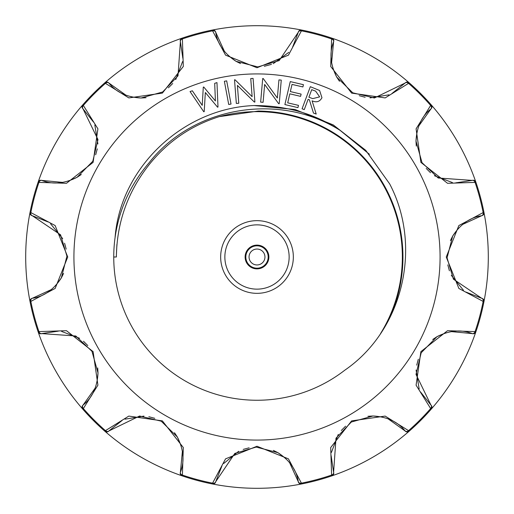 <?xml version="1.0" encoding="UTF-8"?>
<svg xmlns="http://www.w3.org/2000/svg" width="514" height="514" viewBox="0 0 514 514"><rect width="100%" height="100%" fill="white"/><g stroke="black" fill="none" stroke-linecap="round" stroke-linejoin="round"><path stroke-width="0.77" d="M245.821 257A11.179 11.179 0 0 1 257 245.821A11.179 11.179 0 0 1 268.179 257A11.179 11.179 0 0 1 257 268.179A11.179 11.179 0 0 1 245.821 257M249.046 257A7.954 7.954 0 0 1 257 249.046A7.954 7.954 0 0 1 264.954 257A7.954 7.954 0 0 1 257 264.954A7.954 7.954 0 0 1 249.046 257M257 220.66A36.34 36.34 0 0 1 293.34 257A36.34 36.34 0 0 1 257 293.34A36.34 36.34 0 0 1 220.66 257A36.34 36.34 0 0 1 257 220.66M257 289.144A32.144 32.144 0 0 0 289.144 257A32.144 32.144 0 0 0 257 224.856A32.144 32.144 0 0 0 224.856 257A32.144 32.144 0 0 0 257 289.144M257 268.88A11.88 11.88 0 0 0 268.88 257A11.88 11.88 0 0 0 257 245.12A11.88 11.88 0 0 0 245.12 257A11.88 11.88 0 0 0 257 268.88M228.235 55.506L236.035 61.314L240.488 63.543M292.594 47.153L298.287 32.292A2.795 2.795 0 0 1 301.577 30.037A231.3 231.3 0 0 0 212.423 30.037A2.795 2.795 0 0 1 215.713 32.292L224.464 51.445M257 73.92A183.08 183.08 0 0 1 440.08 257A183.08 183.08 0 0 1 257 440.08A183.08 183.08 0 0 1 73.92 257A183.08 183.08 0 0 1 257 73.92M221.875 466.108L215.713 481.708A2.795 1.979 10 0 1 212.578 483.16L212.423 483.963A231.3 231.3 0 0 0 301.577 483.963A2.795 2.795 0 0 1 298.287 481.708C296.552 470.072 289.774 460.403 277.965 452.686L256.158 447.077L234.827 453.412L215.713 481.708A2.795 2.795 0 0 1 212.423 483.963A231.3 231.3 0 0 1 182.123 475.848A2.795 2.795 0 0 1 180.401 472.244C184.712 461.302 183.684 449.538 177.311 436.951L161.235 421.191L139.59 416.012L108.891 430.957A2.795 2.795 0 0 1 104.914 431.265A231.3 231.3 0 0 1 82.735 409.086A2.795 2.795 0 0 1 83.043 405.109C92.25 397.791 97.236 387.087 98.013 372.997L91.967 351.313L75.815 336.002L41.756 333.599A2.795 1.979 -110 0 1 38.929 331.607L66.447 330.688L93.098 351.615L97.917 385.153L83.352 408.553A230.484 230.484 0 0 0 105.447 430.648L128.821 416.089L162.366 420.889L183.305 447.527L182.393 475.071A230.484 230.484 0 0 0 212.578 483.16L225.543 458.861L257 446.255L288.444 458.854L301.422 483.16A2.795 1.979 170 0 1 298.287 481.708L299.18 483.308M331.132 455.655L333.599 472.244A2.795 1.979 -20 0 1 331.607 475.071L331.877 475.848A231.3 231.3 0 0 1 301.577 483.963L301.422 483.16A230.484 230.484 0 0 0 331.607 475.071L330.688 447.553L351.615 420.902L385.153 416.083L408.553 430.648A2.795 1.979 140 0 1 405.109 430.957L407.249 431.953A2.795 2.795 0 0 1 405.109 430.957C397.791 421.75 387.087 416.764 372.997 415.987L351.313 422.033L336.002 438.185L333.599 472.244A2.795 2.795 0 0 1 331.877 475.848A231.3 231.3 0 0 0 409.086 431.265A2.795 2.795 0 0 1 407.249 431.953M420.529 391.976L430.957 405.109A2.795 1.979 -50 0 1 430.648 408.553L431.265 409.086A231.3 231.3 0 0 1 409.086 431.265L408.553 430.648A230.484 230.484 0 0 0 430.648 408.553L416.089 385.179L420.889 351.634L447.527 330.695L475.071 331.607A2.795 1.979 110 0 1 472.244 333.599L473.201 333.766A2.795 2.795 0 0 1 472.244 333.599C461.302 329.288 449.538 330.316 436.951 336.689L421.191 352.765L416.012 374.41L430.957 405.109A2.795 2.795 0 0 1 431.265 409.086A231.3 231.3 0 0 0 475.848 331.877A2.795 2.795 0 0 1 473.201 333.766M466.108 292.125L481.708 298.287A2.795 1.979 -80 0 1 483.16 301.422L483.963 301.577A231.3 231.3 0 0 1 475.848 331.877L475.071 331.607A230.484 230.484 0 0 0 483.16 301.422L458.867 288.457L446.255 257.013L458.848 225.556L483.16 212.578A2.795 1.979 80 0 1 481.708 215.713C470.072 217.448 460.403 224.226 452.686 236.035L447.077 257.842L453.412 279.173L481.708 298.287A2.795 2.795 0 0 1 483.963 301.577A231.3 231.3 0 0 0 483.963 212.423A2.795 2.795 0 0 1 481.708 215.713L462.555 224.464M455.655 182.868L472.244 180.401A2.795 1.979 -110 0 1 475.071 182.393L475.848 182.123A231.3 231.3 0 0 1 483.963 212.423L483.16 212.578A230.484 230.484 0 0 0 475.071 182.393L447.553 183.312L420.902 162.385L416.083 128.847L430.648 105.447A2.795 1.979 50 0 1 430.957 108.891C421.75 116.209 416.764 126.913 415.987 141.003L422.033 162.687L438.185 177.998L472.244 180.401A2.795 2.795 0 0 1 475.848 182.123A231.3 231.3 0 0 0 431.265 104.914A2.795 2.795 0 0 1 430.957 108.891L418.743 126.046M301.043 29.985L301.577 30.037A231.3 231.3 0 0 1 331.877 38.152A2.795 2.795 0 0 1 333.599 41.756C329.288 52.698 330.316 64.462 336.689 77.049L352.765 92.809L374.41 97.988L405.109 83.043A2.795 1.979 40 0 1 408.553 83.352L385.179 97.911L351.634 93.111L330.695 66.473L331.607 38.929A230.484 230.484 0 0 0 301.422 30.84L288.457 55.139L257 67.745L225.556 55.146L212.578 30.84A230.484 230.484 0 0 0 182.393 38.929L183.312 66.447L162.385 93.098L128.847 97.917L105.447 83.352A230.484 230.484 0 0 0 83.352 105.447L97.911 128.821L93.111 162.366L66.473 183.305L38.929 182.393A230.484 230.484 0 0 0 30.84 212.578L55.133 225.543L67.745 256.987L55.152 288.444L30.84 301.422A230.484 230.484 0 0 0 38.929 331.607L38.152 331.877A231.3 231.3 0 0 0 82.735 409.086L83.352 408.553A2.795 1.979 50 0 1 83.043 405.109L95.257 387.954M391.976 93.471L405.109 83.043A2.795 2.795 0 0 1 409.086 82.735A231.3 231.3 0 0 0 331.877 38.152L331.607 38.929A2.795 1.979 -160 0 1 333.599 41.756L331.601 62.721M409.086 82.735A231.3 231.3 0 0 1 431.265 104.914L430.648 105.447A230.484 230.484 0 0 0 408.553 83.352L409.086 82.735M407.249 82.047L406.445 82.163M264.312 66.287L271.45 64.359M273.249 63.652L288.778 52.351M58.345 331.132L41.756 333.599A2.795 2.795 0 0 1 38.152 331.877A231.3 231.3 0 0 1 30.037 301.577A2.795 2.795 0 0 1 32.292 298.287C43.928 296.552 53.597 289.774 61.314 277.965L66.923 256.158L60.588 234.827L32.292 215.713A2.795 2.795 0 0 1 30.037 212.423A231.3 231.3 0 0 1 38.152 182.123A2.795 2.795 0 0 1 41.756 180.401C52.698 184.712 64.462 183.684 77.049 177.311L92.809 161.235L97.988 139.59L83.043 108.891A2.795 2.795 0 0 1 82.735 104.914A231.3 231.3 0 0 1 104.914 82.735A2.795 2.795 0 0 1 108.891 83.043C116.209 92.25 126.913 97.236 141.003 98.013L162.687 91.967L177.998 75.815L180.401 41.756A2.795 2.795 0 0 1 182.123 38.152A231.3 231.3 0 0 1 212.423 30.037L212.578 30.84A2.795 1.979 170 0 1 215.713 32.292C217.448 43.928 224.226 53.597 236.035 61.314L257.842 66.923L279.173 60.588L298.287 32.292A2.795 1.979 10 0 1 301.422 30.84L301.577 30.037M332.834 68.124L336.689 77.049L339.497 81.289M359.235 95.688L365.139 97.268M370.022 97.904L389.002 94.833M417.117 131.346L415.987 141.003L416.295 146.079M426.196 168.419L430.514 172.736M434.426 175.73L452.404 182.566M458.494 228.235L452.686 236.035L450.418 240.591M447.816 264.883L449.403 270.782M451.292 275.331L463.442 290.237M445.876 332.834L436.951 336.689L432.711 339.497M418.312 359.235L416.732 365.139M416.096 370.022L419.167 389.002M382.654 417.117L372.997 415.987L367.921 416.295M345.581 426.196L341.264 430.514M338.27 434.426L331.434 452.404M285.765 458.494L277.965 452.686L273.409 450.418M249.117 447.816L243.218 449.403M238.669 451.292L223.763 463.442M181.166 445.876L177.311 436.951L174.503 432.711M154.765 418.312L148.861 416.732M143.978 416.096L124.998 419.167M122.024 420.529L108.891 430.957A2.795 1.979 40 0 1 105.447 430.648L104.914 431.265A231.3 231.3 0 0 0 182.123 475.848L182.393 475.071A2.795 1.979 -160 0 1 180.401 472.244L182.399 451.279M96.883 382.654L98.013 372.997L97.705 367.921M87.804 345.581L83.486 341.264M79.574 338.27L61.596 331.434M55.506 285.765L61.314 277.965L63.582 273.409M66.184 249.117L64.597 243.218M62.708 238.669L50.558 223.763M47.892 221.875L32.292 215.713A2.795 1.979 -80 0 1 30.84 212.578L30.037 212.423A231.3 231.3 0 0 0 30.037 301.577L30.84 301.422A2.795 1.979 80 0 1 32.292 298.287L51.445 289.536M68.124 181.166L77.049 177.311L81.289 174.503M95.688 154.765L97.268 148.861M97.904 143.978L94.833 124.998M93.471 122.024L83.043 108.891A2.795 1.979 -50 0 1 83.352 105.447L82.735 104.914A231.3 231.3 0 0 0 38.152 182.123L38.929 182.393A2.795 1.979 110 0 1 41.756 180.401L62.721 182.399M131.346 96.883L141.003 98.013L146.079 97.705M168.419 87.804L172.736 83.486M175.73 79.574L182.566 61.596M182.868 58.345L180.401 41.756A2.795 1.979 -20 0 1 182.393 38.929L182.123 38.152A231.3 231.3 0 0 0 104.914 82.735L105.447 83.352A2.795 1.979 140 0 1 108.891 83.043L126.046 95.257M115.078 237.513A143.252 143.252 0 0 0 344.836 370.164C403.265 330.091 422.54 246.334 389.638 183.851L365.717 150.306L333.258 124.915L295.036 109.501L254.032 105.556C286.349 105.498 315.043 113.767 340.114 130.37C279.642 92.07 193.245 106.109 149.041 162.842C130.299 184.789 118.978 209.68 115.078 237.513C120.469 166.754 183.909 108.158 254.032 105.556M116.903 244.523L116.299 257M380.553 333.56A145.346 145.346 0 0 0 219.234 116.646L258.201 111.063A145.944 145.944 0 0 1 387.993 321.34M369.393 154.271L340.114 130.37M298.287 481.708L289.536 462.555M405.109 430.957L387.954 418.743M472.244 333.599L451.279 331.601M203.782 111.776L190.052 91.55L192.345 90.792L202.233 105.364L203.287 87.149L203.737 86.995L215.417 100.975L214.691 83.352L216.966 82.593L217.994 107.04L217.57 107.188L205.337 92.501L204.199 111.634L203.782 111.776M228.717 104.483L224.367 81.289L226.687 80.859L231.03 104.053L228.717 104.483M238.779 103.256L236.337 103.442L234.519 79.811L235.033 79.773L252.13 96.658L250.742 78.565L253.074 78.385L254.893 102.016L254.359 102.061L237.404 85.395L238.779 103.256M263.091 102.337L260.649 102.125L262.712 78.494L263.226 78.539L277.354 98.001L278.935 79.908L281.267 80.113L279.198 103.744L278.665 103.7L264.652 84.476L263.091 102.337M284.878 104.567L290.269 81.597L303.433 84.681L302.9 86.943L292.029 84.399L290.346 91.582L301.12 94.107L300.594 96.356L289.819 93.831L287.705 102.839L298.48 105.37L297.947 107.632L284.878 104.567M302.065 108.788L310.327 86.686L319.612 90.496L321.957 97.724C319.772 101.727 316.483 102.761 312.101 100.828L316.206 114.069L313.469 113.054L309.377 99.806L308.117 99.337L304.275 109.61L302.065 108.788M311.728 89.68L308.92 97.191L312.718 98.643L319.657 96.87L315.622 91.132L311.728 89.68M219.234 116.646C191.555 125.358 168.476 141.009 149.998 163.593C128.044 190.938 116.832 222.074 116.363 257L113.748 257"/></g></svg>
